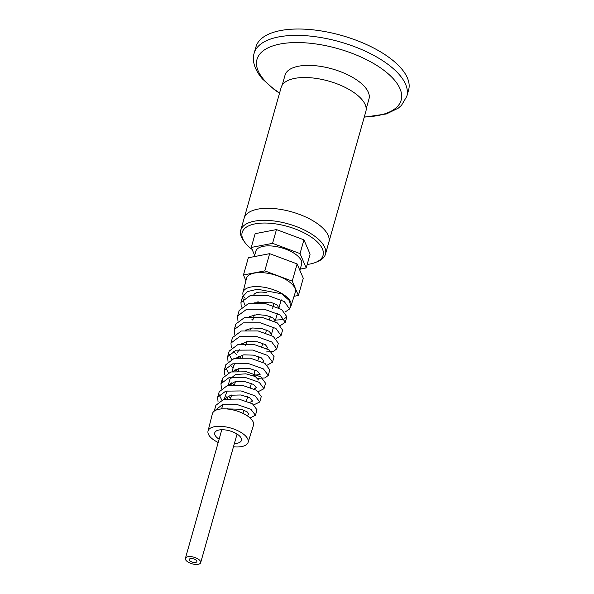 <?xml version="1.0" encoding="UTF-8"?>
<svg xmlns="http://www.w3.org/2000/svg" width="594" height="594" viewBox="0 0 594 594"><rect width="100%" height="100%" fill="white"/><g stroke="black" fill="none" stroke-linecap="round" stroke-linejoin="round"><path stroke-width="0.89" d="M282.239 85.068L285.038 75.171A43.622 18.845 15.8 0 1 332.143 68.911A43.622 18.845 15.8 0 1 368.985 98.931L366.186 108.828M254.165 53.193L255.969 46.837A79.314 34.266 15.8 0 1 341.609 35.454A79.314 34.266 15.8 0 1 408.598 90.021L406.793 96.384A79.314 34.266 -164.2 0 0 339.813 41.818A79.314 34.266 -164.2 0 0 254.165 53.193C252.198 59.133 253.393 68.384 262.377 78.883L274.391 89.687L279.522 93.206M240.756 230.22L244.164 218.176A44.015 19.023 15.8 0 1 291.691 211.865A44.015 19.023 15.8 0 1 328.868 242.144L365.874 111.382A44.015 19.023 15.8 0 0 328.697 81.096A44.015 19.023 15.8 0 0 281.162 87.415L244.164 218.176A44.015 19.023 15.8 0 1 291.691 211.865A44.015 19.023 15.8 0 1 328.868 242.144L325.46 254.195A44.015 19.023 -164.2 0 0 288.283 223.908A44.015 19.023 -164.2 0 0 240.756 230.22A44.015 19.023 -164.2 0 0 243.451 240.451L244.75 242.255A42.033 18.162 15.8 0 1 287.563 226.448A42.033 18.162 15.8 0 1 315.756 262.348A42.033 18.162 15.8 0 1 310.061 264.003A42.033 18.162 15.8 0 1 307.187 264.449M252.108 249.428A42.033 18.162 15.8 0 1 244.75 242.255M315.756 262.348L317.805 261.494A44.015 19.023 -164.2 0 0 325.46 254.195M251.255 247.438L255.153 233.672L276.462 229.581L303.935 239.835L310.09 254.18L306.2 267.946L300.037 253.601L272.572 243.347L251.255 247.438L254.655 255.368M303.935 239.835L300.037 253.601M300.23 269.089L306.2 267.946M243.466 274.97L248.337 257.759L269.646 253.668L297.119 263.922L303.274 278.267L298.403 295.47L292.248 281.125L264.776 270.871L243.466 274.97L245.916 280.68M294.045 296.309L298.403 295.47M276.462 229.581L272.572 243.347M269.646 253.668L264.776 270.871M297.119 263.922L292.248 281.125M225.772 408.88L241.372 409.259L247.111 411.828L248.804 414.412L246.97 415.607M224.413 399.131L230.717 395.21L240.867 394.98L249.643 397.698L252.576 401.061L249.807 402.376M228.452 385.358L235.031 381.742L245.047 381.69L253.549 384.422L256.356 387.711L254.135 388.966M232.544 371.592L239.367 368.287L249.242 368.406L257.454 371.146L260.135 374.361L253.653 375.43M236.687 357.833L243.733 354.841L253.445 355.138L261.353 357.863L263.914 361.011L262.6 362.073M240.904 344.082L248.151 341.402L257.655 341.869L265.258 344.587L267.694 347.661L266.751 348.581M245.188 330.338L252.599 327.985L261.88 328.608L269.171 331.318L271.465 334.311L270.849 335.061M249.539 316.602L257.076 314.582L266.127 315.362L273.084 318.057L275.245 320.96L274.888 321.517M253.987 302.881L270.374 302.123L276.997 304.796L278.868 307.937M257.395 302.821L257.091 301.774M284.964 312.125L289.575 308.984L284.281 301.552L268.102 295.582L250.282 295.537L240.956 302.391L241.238 307.157M280.576 325.378L285.313 322.26L280.086 315.013L264.219 309.199L246.755 309.199L237.63 315.956L237.927 320.708M245.931 329.9L246.391 330.227M276.18 338.625L281.051 335.565L275.935 328.489L260.387 322.824L243.25 322.854L234.296 329.507L234.615 334.259M242.293 343.124L245.686 345.329M265.993 351.975L273.426 351.5L276.789 348.841L271.748 341.951L256.519 336.449L239.753 336.508L230.969 343.05L231.304 347.817M233.219 351.165L236.798 354.885M238.699 356.378L240.295 357.484M267.337 365.102L272.52 362.14L267.59 355.427L252.658 350.066L236.226 350.17L227.636 356.623L227.999 361.367M229.952 364.731L233.086 368.013M235.105 369.631L238.224 371.703M257.885 378.333L265.028 377.925L268.25 375.415L263.424 368.896L248.819 363.691L232.744 363.818L224.309 370.151L224.688 374.918M231.519 382.885L234.281 384.756M258.427 391.557L263.988 388.706L259.244 382.358L244.943 377.316L229.21 377.487L220.975 383.731L221.384 388.469M227.933 396.146L230.762 398.077M253.935 404.781L259.727 402.004L255.093 395.842L241.112 390.941L225.727 391.134L217.649 397.267L218.072 402.027M250.059 417.953L255.457 415.28L250.906 409.296L237.236 404.559L222.201 404.796L214.241 411.137M251.893 319.275L252.71 320.069M245.909 329.863L246.124 330.249M242.048 343.265L242.411 343.919M239.256 349.599L237.555 352.212M238.179 356.667L238.706 357.588M235.179 363.335L233.739 365.704L232.046 371.688M234.318 370.069L235.009 371.257M258.538 380.004L255.301 376.499L245.864 373.826L235.462 374.532L229.923 379.195L228.155 385.424M230.457 383.472L231.318 384.934M227.079 390.83L224.265 399.168M226.596 396.881L227.628 398.604M223.054 404.596L221.51 408.91M289.582 308.991L290.518 305.672L289.464 300.638L281.704 293.815L257.521 289.226L247.46 291.587L242.515 296.889L244.587 304.96M275.49 320.107L283.323 319.579L286.872 316.758L281.645 309.504L265.77 303.697L248.314 303.69L239.182 310.454L237.622 315.956M282.588 330.13L277.495 322.988L261.939 317.322L244.81 317.344L235.855 324.005L235.692 326.923M276.789 348.834L278.348 343.332L273.307 336.449L258.078 330.94L241.313 331.007L232.529 337.541L230.969 343.05M272.52 362.14L274.072 356.63L269.156 349.918L254.217 344.565L237.786 344.661L229.195 351.113L227.636 356.623M229.054 354.039L231.512 359.229M268.258 375.423L269.817 369.913L264.983 363.387L250.378 358.189L234.303 358.316L225.869 364.649L224.309 370.151M225.727 367.597L228.252 372.794M263.988 388.706L265.548 383.204L260.803 376.856L246.503 371.807L230.769 371.978L222.535 378.222L222.408 381.148M259.727 402.004L261.278 396.495L256.653 390.332L242.671 385.432L227.279 385.625L219.208 391.758L217.649 397.267M219.089 394.706L221.733 399.933M256.994 409.845L252.465 403.794L238.795 399.049L223.76 399.294L215.874 405.316L214.315 410.825M291.023 305.91L295.315 292.263A25.379 10.967 -164.2 0 0 273.923 274.666A25.379 10.967 -164.2 0 0 246.48 278.445L242.983 292.315A24.963 10.789 15.8 0 1 259.548 286.709A24.963 10.789 15.8 0 1 284.934 295.552A24.963 10.789 15.8 0 1 291.023 305.91A24.963 10.789 15.8 0 1 289.917 307.803M299.873 270.344L301.618 264.167A23.79 10.284 -164.2 0 0 281.526 247.802A23.79 10.284 -164.2 0 0 255.828 251.21L254.299 256.615M244.49 297.913A24.963 10.789 15.8 0 1 242.983 292.315M266.595 292.701A13.877 5.999 -164.2 0 0 253.787 294.921M233.457 446.792A20.82 8.999 -164.2 0 0 248.092 442.411L253.46 425.349A21.339 9.222 -164.2 0 0 248.247 416.491A21.339 9.222 -164.2 0 0 226.552 408.932A21.339 9.222 -164.2 0 0 212.4 413.728L208.026 431.073A20.82 8.999 -164.2 0 0 213.172 439.501A20.82 8.999 -164.2 0 0 218.191 442.478M248.092 442.411A20.82 8.999 -164.2 0 0 230.539 427.977A20.82 8.999 -164.2 0 0 208.026 431.073M234.385 443.525A13.877 5.999 -164.2 0 0 241.446 440.414A13.877 5.999 -164.2 0 0 229.722 430.858A13.877 5.999 -164.2 0 0 214.738 432.855A13.877 5.999 -164.2 0 0 218.147 438.543A13.877 5.999 -164.2 0 0 219.119 439.211M195.626 562.407A3.965 1.715 15.8 0 1 191.268 561.686A3.965 1.715 15.8 0 1 189.219 559.429A3.965 1.715 15.8 0 1 193.503 558.865A3.965 1.715 15.8 0 1 196.852 561.59A3.965 1.715 15.8 0 1 195.626 562.407M198.21 564.3A7.93 3.43 15.8 0 1 189.508 562.852A7.93 3.43 15.8 0 1 185.402 558.353A7.93 3.43 15.8 0 1 193.971 557.217A7.93 3.43 15.8 0 1 200.668 562.674A7.93 3.43 15.8 0 1 198.21 564.3M279.588 92.991A74.903 32.366 15.8 0 1 275.393 90.088A74.903 32.366 15.8 0 1 284.474 43.317A74.903 32.366 15.8 0 1 389.649 75.104A74.903 32.366 15.8 0 1 364.293 116.959M364.233 117.174L386.486 113.922L398.225 108.19L401.447 105.405L406.793 96.384M240.964 302.391L242.523 296.889M285.313 322.26L286.872 316.758M281.051 335.565L282.603 330.056M234.296 329.507L235.855 324.005M220.975 383.724L222.535 378.222M255.457 415.28L257.016 409.771M281.222 299.836L279.024 307.61M273.507 327.108L271.465 334.311M277.368 313.476L275.245 320.96M258.071 301.566L257.707 302.829M254.291 314.917L252.836 320.047M250.512 328.267L249.985 330.13M246.733 341.617L246.124 343.785M242.953 354.967L242.255 357.44M239.182 368.317L238.394 371.102M235.402 381.667L234.526 384.756M231.623 395.017L230.665 398.418M227.844 408.368L227.658 409.028M221.8 429.737L185.402 558.353M274.064 303.304L272.661 308.264M270.285 316.654L269.535 319.29M266.506 330.004L265.681 332.907M262.726 343.354L261.828 346.525M258.954 356.704L257.974 360.15M255.175 370.055L254.121 373.767M251.396 383.405L250.267 387.385M247.616 396.755L246.413 401.002M243.837 410.105L242.924 413.35M237.065 434.058L200.668 562.674"/></g></svg>
